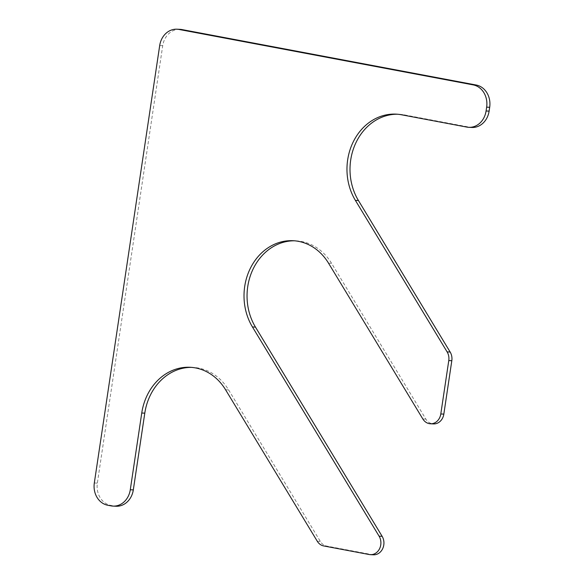 <?xml version="1.0" encoding="UTF-8"?>
<svg xmlns="http://www.w3.org/2000/svg" width="584" height="584" viewBox="0 0 584 584"><rect width="100%" height="100%" fill="white"/><g stroke="black" fill="none" stroke-linecap="round" stroke-linejoin="round"><path stroke-width="0.44" stroke-dasharray="2.92 2.19" d="M328.529 263.18L331.559 263.318L425.867 419.1A11.665 9.957 -87.4 0 0 433.489 423.918M401.471 114.771L404.508 114.909A54.429 46.457 -87.4 0 0 398.945 114.26A54.429 46.457 -87.4 0 0 397.427 114.223M404.508 114.909L469.894 127.232A19.44 16.593 -87.4 0 0 471.879 127.465M179.96 29.339A19.44 16.593 -87.4 0 0 162.724 45.676L97.353 483.129A19.44 16.593 -87.4 0 0 110.829 505.394L114.099 506.014A19.44 16.593 -87.4 0 0 116.085 506.24M225.57 389.762L228.607 389.9A54.429 46.457 -87.4 0 0 193.034 367.416A54.429 46.457 -87.4 0 0 191.508 367.373M228.607 389.9L320.324 541.404A11.665 9.957 -87.4 0 0 326.755 546.084L372.263 554.661A11.665 9.957 -87.4 0 0 373.453 554.8M331.559 263.318A54.429 46.457 -87.4 0 0 295.986 240.842A54.429 46.457 -87.4 0 0 294.467 240.798M422.831 418.962L425.867 419.1M466.864 127.093L469.894 127.232M159.695 45.537L162.724 45.676M94.316 482.99L97.353 483.129M107.792 505.255L110.829 505.394M111.062 505.875L114.099 506.014M317.294 541.273L320.324 541.404M323.726 545.945L326.755 546.084M369.227 554.523L372.263 554.661M395.916 114.128L398.945 114.26M189.997 367.278L193.034 367.416M292.956 240.703L295.986 240.842"/><path stroke-width="0.88" d="M447.118 351.889L355.393 200.385A54.429 46.457 -87.4 0 1 352.794 142.803A54.429 46.457 -87.4 0 1 395.916 114.128A54.429 46.457 -87.4 0 1 401.471 114.771L466.864 127.093A19.44 16.593 -87.4 0 0 468.85 127.327A19.44 16.593 -87.4 0 0 486.078 110.989L486.647 107.149A19.44 16.593 -87.4 0 0 473.171 84.884L178.908 29.434A19.44 16.593 -87.4 0 0 176.923 29.2A19.44 16.593 -87.4 0 0 159.695 45.537L94.316 482.99A19.44 16.593 -87.4 0 0 107.792 505.255L111.062 505.875A19.44 16.593 -87.4 0 0 113.048 506.102A19.44 16.593 -87.4 0 0 130.283 489.764L141.751 413.019A54.429 46.457 -87.4 0 1 189.997 367.278A54.429 46.457 -87.4 0 1 225.57 389.762L317.294 541.273A11.665 9.957 -87.4 0 0 323.726 545.945L369.227 554.523A11.665 9.957 -87.4 0 0 370.417 554.661A11.665 9.957 -87.4 0 0 379.658 548.515A11.665 9.957 -87.4 0 0 379.096 536.178L252.441 326.96A54.429 46.457 -87.4 0 1 249.835 269.385A54.429 46.457 -87.4 0 1 292.956 240.703A54.429 46.457 -87.4 0 1 328.529 263.18L422.831 418.962A11.665 9.957 -87.4 0 0 430.459 423.78A11.665 9.957 -87.4 0 0 440.796 413.976L448.775 360.576A11.665 9.957 -87.4 0 0 447.118 351.889L450.154 352.028A11.665 9.957 -87.4 0 1 451.812 360.715L443.833 414.114A11.665 9.957 -87.4 0 1 433.489 423.918L430.459 423.78M397.427 114.223A54.429 46.457 -87.4 0 0 355.466 143.73A54.429 46.457 -87.4 0 0 358.43 200.516L450.154 352.028M468.85 127.327L471.879 127.465A19.44 16.593 -87.4 0 0 489.115 111.128L489.684 107.288A19.44 16.593 -87.4 0 0 476.208 85.023L181.945 29.572A19.44 16.593 -87.4 0 0 179.96 29.339L176.923 29.2M113.048 506.102L116.085 506.24A19.44 16.593 -87.4 0 0 133.313 489.903L144.788 413.158A54.429 46.457 -87.4 0 1 191.508 367.373M370.417 554.661L373.453 554.8A11.665 9.957 -87.4 0 0 382.688 548.653A11.665 9.957 -87.4 0 0 382.133 536.316L255.471 327.098A54.429 46.457 -87.4 0 1 252.507 270.312A54.429 46.457 -87.4 0 1 294.467 240.798M440.796 413.976L443.833 414.114M448.775 360.576L451.812 360.715M355.393 200.385L358.43 200.516M486.078 110.989L489.115 111.128M486.647 107.149L489.684 107.288M473.171 84.884L476.208 85.023M178.908 29.434L181.945 29.572M130.283 489.764L133.313 489.903M141.751 413.019L144.788 413.158M379.096 536.178L382.133 536.316M252.441 326.96L255.471 327.098"/></g></svg>
